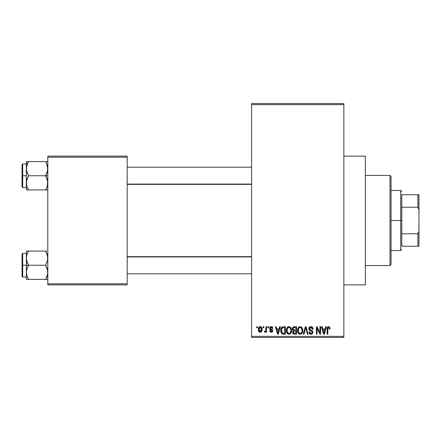 <?xml version="1.0" encoding="UTF-8"?>
<svg xmlns="http://www.w3.org/2000/svg" width="441" height="441" viewBox="0 0 441 441"><rect width="100%" height="100%" fill="white"/><g stroke="black" fill="none" stroke-linecap="round" stroke-linejoin="round"><path stroke-width="0.66" d="M343.859 284.864L365.313 284.864L365.313 156.136L343.859 156.136L365.313 156.136L365.313 284.864L343.859 284.864M251.607 104.649L251.607 336.351L343.859 336.351L343.859 104.649L251.607 104.649L251.607 103.574L343.859 103.574L343.859 104.649L343.859 103.574L251.607 103.574L251.607 337.426L343.859 337.426L343.859 104.649L251.607 104.649M263.117 327.768L263.117 326.698L263.801 326.698L263.801 327.768L263.117 327.768L263.801 327.768L263.801 326.698L263.117 326.698L263.117 327.768M265.846 329.526L265.846 326.698L266.529 326.698L266.529 332.161L265.846 332.161L265.846 331.285L265.201 332.227L264.385 331.963L264.578 331.185L265.614 330.915L265.846 329.526L265.719 330.645L265.069 331.279L264.578 331.185L264.385 331.963L265.03 332.255L265.846 331.285L265.846 332.161L266.529 332.161L266.529 326.698L265.846 326.698L265.846 329.526M267.797 327.768L267.797 326.698L268.481 326.698L268.481 327.768L267.797 327.768L268.481 327.768L268.481 326.698L267.797 326.698L267.797 327.768M269.55 328.363L269.782 327.382L270.531 326.715L271.7 326.66L272.4 327.112L272.869 328.358L272.185 328.451L271.899 327.685L271.154 327.382L270.498 327.597L270.234 328.225L270.443 328.754L272.488 329.785L272.764 330.855L272.356 331.83L270.62 332.156L269.699 331.004L269.649 330.695L270.333 330.596L270.576 331.235L271.364 331.467L272.086 330.811L271.777 330.303L269.947 329.526L269.55 328.363L272.086 330.811L271.204 331.478L270.333 330.596L269.649 330.695L271.232 332.255L272.77 330.7L270.41 328.721L270.234 328.225L271.154 327.382L272.185 328.451L272.869 328.358L271.204 326.599C270.135 326.687 269.583 327.277 269.55 328.363M279.07 328.942L279.66 326.698L280.377 326.698L278.299 334.206L277.582 334.206L275.405 326.698L276.116 326.698L276.711 328.942L279.07 328.942L276.711 328.942L276.116 326.698L275.405 326.698L277.582 334.206L278.299 334.206L280.377 326.698L279.66 326.698L279.07 328.942M288.96 326.599L290.553 327.305L291.44 329.014L291.567 331.015L290.889 333.209L289.869 334.107L288.629 334.278L287.334 333.589L286.584 332.277L286.325 330.447L286.678 328.374L287.587 327.079L288.96 326.599L287.003 327.746L286.325 330.447C286.209 332.525 287.085 333.815 288.954 334.306C290.862 333.798 291.738 332.481 291.589 330.353L290.917 327.779L289.109 326.605M300.172 326.599L301.771 327.305L302.653 329.014L302.697 331.671L302.102 333.209L301.087 334.107L299.841 334.278L298.551 333.589L297.802 332.277L297.537 330.447L297.895 328.374L298.8 327.079L300.172 326.599L298.215 327.746L297.537 330.447C297.421 332.525 298.298 333.815 300.167 334.306C302.074 333.798 302.956 332.481 302.807 330.353L302.135 327.779L300.321 326.605M328.633 326.599L329.703 327.128L330.111 328.942L329.427 329.036L328.953 327.569L327.972 327.817L327.768 334.206L327.09 334.206L327.205 327.867L327.68 326.952L328.633 326.599C327.437 326.908 326.919 327.74 327.09 329.107L327.09 334.206L327.768 334.206L327.867 328.043L328.6 327.476L329.427 329.036L330.111 328.942L329.703 327.128L328.633 326.599M325.1 328.942L325.69 326.698L326.406 326.698L324.328 334.206L323.611 334.206L321.434 326.698L322.145 326.698L322.735 328.942L325.1 328.942L322.735 328.942L322.145 326.698L321.434 326.698L323.611 334.206L324.328 334.206L326.406 326.698L325.69 326.698L325.1 328.942M319.968 332.707L319.968 326.698L320.651 326.698L320.651 334.206L319.923 334.206L317.046 328.187L317.046 334.206L316.362 334.206L316.362 326.698L317.096 326.698L319.968 332.707L317.096 326.698L316.362 326.698L316.362 334.206L317.046 334.206L317.046 328.187L319.923 334.206L320.651 334.206L320.651 326.698L319.968 326.698L319.968 332.707M308.755 328.777L309.334 327.205L310.883 326.599L312.57 327.349L313.132 328.898L312.46 329.234L312.019 327.994L310.988 327.487L310.045 327.652L309.461 328.495L309.753 329.592L312.173 330.618L312.834 331.511L312.829 333.032L312.134 333.98L310.789 334.295L309.483 333.65L308.948 332.062L309.632 331.963L309.979 333.016L310.982 333.429L311.908 333.12L312.256 332.018L311.815 331.268L309.334 330.259L308.755 328.777L309.791 330.563L312.052 331.456L312.267 332.222L310.982 333.429L309.632 331.963L308.948 332.062C308.992 333.429 309.681 334.173 311.004 334.306C312.25 334.201 312.901 333.512 312.95 332.249L309.439 328.765L310.822 327.476L312.46 329.234L313.143 329.135C313.11 327.608 312.36 326.759 310.883 326.599C309.538 326.693 308.832 327.42 308.755 328.777L308.766 329.052M303.259 334.206L305.404 326.698L306.071 326.698L308.094 334.206L307.388 334.206L305.778 327.575L303.976 334.206L303.259 334.206L303.976 334.206L305.778 327.575L307.388 334.206L308.094 334.206L306.071 326.698L305.404 326.698L303.259 334.206M292.372 328.903L292.648 327.646L293.392 326.886L296.567 326.698L296.567 334.206L294.064 334.184L293.072 333.705L292.576 332.095L293.304 330.744L292.57 329.967L292.372 328.903L293.304 330.744L292.565 332.321C292.626 333.528 293.254 334.157 294.445 334.206L296.567 334.206L296.567 326.698L294.45 326.698C293.078 326.759 292.383 327.492 292.372 328.903M280.768 330.491L281.049 328.479L281.832 327.178L283.023 326.709L285.349 326.698L285.349 334.206L281.904 333.815L281.066 332.536L280.768 330.491C280.63 332.04 281.16 333.231 282.356 334.069L285.349 334.206L285.349 326.698L283.348 326.698C281.446 327.09 280.586 328.358 280.768 330.491M258.338 329.482L258.696 327.597L259.462 326.792L260.708 326.665L261.767 327.58L262.064 330.381L261.138 331.99L260.003 332.238L258.999 331.682L258.338 329.482C258.239 330.998 258.873 331.919 260.24 332.255C261.623 331.913 262.257 330.971 262.141 329.427C262.252 327.895 261.618 326.952 260.24 326.599C258.839 326.957 258.205 327.917 258.338 329.482M256.679 327.768L256.679 326.698L257.362 326.698L257.362 327.768L256.679 327.768L257.362 327.768L257.362 326.698L256.679 326.698L256.679 327.768M47.793 156.136L127.173 156.136L127.173 157.211L47.793 157.211L47.793 283.789L127.173 283.789L127.173 156.136L47.793 156.136L47.793 157.211L47.793 156.136M47.793 284.864L127.173 284.864L127.173 157.211L47.793 157.211L47.793 284.864L47.793 283.789L127.173 283.789L127.173 284.864L47.793 284.864M251.607 337.426L251.607 336.351L343.859 336.351L343.859 337.426L251.607 337.426M327.134 328.275L327.095 328.694M324.234 332.001L323.92 333.424L322.966 329.818L324.868 329.818L324.234 332.001L324.868 329.818L322.966 329.818L323.534 331.88M323.981 333.065L324.141 332.354M313.005 328.192L312.796 327.691M312.57 327.349L312.228 327.018M309.88 330.607L310.525 330.827M310.613 330.855L310.977 330.954M312.184 332.707L311.704 333.264M309.483 333.65L309.797 333.942M312.432 333.716L312.669 333.396M311.318 330.243L310.558 330M309.444 328.914L309.444 328.633M312.344 328.573L312.415 328.898M302.769 329.681L302.653 329.014M298.039 328.054L297.686 329.047M297.57 329.741L297.548 330.094M297.537 330.447L297.548 330.772M297.658 331.737L298.292 333.269M297.862 332.448L298.094 332.955L297.862 332.448M300.823 334.206L301.412 333.914M302.278 332.922L302.78 331.015M300.023 333.418L298.513 332.167L298.221 330.469C298.099 328.865 298.75 327.867 300.178 327.476C301.567 327.845 302.217 328.799 302.124 330.342C302.278 331.996 301.627 333.021 300.161 333.429L300.293 333.424M298.943 332.867L299.891 333.402M298.568 332.293L298.772 332.652M299.93 327.498L299.053 327.933L298.414 328.992L298.513 332.167M301.082 327.762L300.051 327.481M301.319 332.961L301.947 331.864L302.124 330.342L301.269 327.911M293.204 326.99L292.885 327.283M292.57 329.967L292.863 330.425M293.072 333.705L293.695 334.107M293.083 328.523L293.728 327.669L295.883 327.575L295.883 330.21L294.533 330.21L293.056 328.898L293.452 329.929L295.883 330.21L295.883 327.575L293.899 327.619M293.414 327.872L293.199 328.17M294.29 333.319L294.693 333.33L293.254 332.029L293.882 331.158L295.883 331.086L295.883 333.33L294.693 333.33L295.883 333.33L295.883 331.086L293.971 331.136L293.386 331.56M293.248 332.194L293.463 332.961L294.158 333.302M286.826 328.054L286.468 329.047M286.358 329.741L286.336 330.094M286.325 330.447L286.33 330.772M286.446 331.737L287.08 333.269M286.65 332.448L286.882 332.955L286.65 332.448M289.605 334.206L290.2 333.914M291.06 332.922L291.479 331.671M288.811 333.418L287.295 332.167L287.008 330.469C286.882 328.865 287.532 327.867 288.965 327.476C290.354 327.845 290.999 328.799 290.906 330.342C291.066 331.996 290.41 333.021 288.949 333.429L289.075 333.424M287.73 332.867L288.673 333.402M287.35 332.293L287.554 332.652M288.712 327.498L287.835 327.933L287.201 328.992L287.295 332.167M289.869 327.762L288.838 327.481M290.106 332.961L290.729 331.864L290.906 330.1L290.057 327.911M281.259 327.961L280.994 328.655M280.829 331.527L280.939 332.106M282.89 334.179L283.436 334.206M281.573 331.786L281.722 328.672L283.442 327.575L284.666 327.575L284.666 333.33L282.483 333.181L281.452 330.502L281.567 331.775L282.483 333.181L284.666 333.33L284.666 327.575L283.298 327.58M281.97 328.176L282.367 327.801L281.463 330.039M278.205 332.001L277.891 333.424L276.942 329.818L278.839 329.818L278.205 332.001L278.839 329.818L276.942 329.818L277.709 332.652M278.023 332.707L278.111 332.354M272.72 327.702L272.499 327.244M272.4 327.112L271.86 326.715M269.633 328.986L270.008 329.581M270.074 329.625L270.493 329.835M270.868 331.423L270.576 331.235M269.699 331.004L269.776 331.301M271.838 332.161L272.114 332.029M272.742 330.375L272.648 330.066L272.742 330.375M271.386 329.129L271.083 329.025M259.325 326.875L258.966 327.2M258.696 327.597L258.409 328.517M258.415 330.419L258.558 330.937M259.352 331.99L259.777 332.194M261.138 331.99L261.921 330.932M262.004 330.656L262.064 330.381M259.898 327.442L259.236 328.143L259.021 329.433L260.223 327.382L261.458 329.433L260.256 331.478L259.021 329.433L259.065 330.094L259.639 331.257L260.581 331.417L261.348 330.408L261.414 328.765L260.835 327.597L260.058 327.393M323.639 332.266L323.738 332.652M300.42 333.407L301.126 333.126M289.202 333.407L289.908 333.126M283.161 327.586L282.367 327.801M277.891 333.424L277.951 333.065M389.987 175.446L391.062 176.521L391.062 264.479L389.987 265.554L365.313 265.554L389.987 265.554L389.987 175.446L365.313 175.446L389.987 175.446L389.987 265.554L391.062 264.479L391.062 176.521L389.987 175.446M26.504 260.014L26.339 265.234L28.533 265.234L26.956 261.811L26.339 258.15L26.951 254.518L28.533 251.072L45.605 251.072L47.634 256.293L47.639 259.986L45.605 265.234L28.533 265.234L26.504 260.014M46.173 251.072L26.339 251.072L26.339 265.234L22.05 265.234L22.05 276.386L22.05 254.077L22.05 265.234L22.695 265.234L22.695 253.432L22.695 265.234L26.339 265.234L26.339 272.312L26.951 268.674L28.533 265.234L45.605 265.234L47.634 270.449L47.639 274.142L45.605 279.39L28.533 279.39L26.956 275.967L26.339 272.312L26.339 279.39L47.634 279.39M26.449 273.811L26.499 274.159M26.708 275.112L26.339 272.312L26.339 279.39L26.956 279.39L26.499 279.39M27.585 277.565L28.533 279.39L27.651 279.39L28.533 279.39L26.747 275.267L28.533 279.39L26.956 279.39M46.211 278.271L47.181 275.961L46.487 277.698L47.639 274.142L47.793 272.312L47.176 268.652L45.605 265.234L47.639 259.986L47.43 255.35M47.545 274.633L47.424 275.134M47.689 256.651L47.639 256.32M27.921 252.202L26.956 254.507L28.533 251.072L26.339 251.072L27.651 251.072M26.504 256.293L26.714 255.328M26.956 251.072L26.339 251.072L26.956 251.072L26.339 251.072L26.339 258.15L26.747 255.196M22.695 265.234L22.695 277.031L22.695 265.234M27.651 266.921L28.533 265.234L26.339 265.234L26.339 272.312L26.499 270.476L27.651 266.921M27.651 252.759L28.533 251.072M45.605 279.39L46.487 279.39L45.605 279.39M46.487 251.072L45.605 251.072L47.176 254.496L46.007 251.805M47.391 255.196L47.187 254.518L47.391 255.196M251.607 256.921L127.173 256.921L251.607 256.921M127.173 184.079L251.607 184.079L127.173 184.079M401.784 194.757L401.784 207.231L401.784 194.757L417.875 194.757L401.784 194.757M401.784 220.5L401.784 207.231L401.784 233.769L401.784 220.5L400.715 220.5L401.784 220.5M391.062 190.462L400.715 190.462L400.715 220.5L400.715 190.462L401.784 191.537M391.062 220.5L400.715 220.5L391.062 220.5M401.784 246.243L401.784 233.769L401.784 246.243L418.95 246.243L418.95 231.227L417.875 233.769L401.784 233.769L417.875 233.769L417.875 246.243L417.875 233.769L418.95 231.227L418.95 246.243L401.784 246.243M391.062 250.538L400.715 250.538L400.715 220.5L400.715 250.538L401.784 249.463M418.95 194.757L417.875 194.757L417.875 207.231L418.95 209.773L418.95 231.227L418.95 194.757L418.95 209.773L417.875 207.231L417.875 194.757L418.95 194.757M401.784 207.231L417.875 207.231L401.784 207.231M47.43 165.888L47.639 170.524L45.605 175.766L47.793 175.766L45.605 175.766L47.176 179.189L47.793 182.85L47.187 186.482L45.605 189.928L47.181 186.493L45.605 189.928L28.533 189.928L26.956 186.504L26.339 182.85L26.951 179.211L28.533 175.766L26.504 170.551L26.499 166.858L28.533 161.61L27.651 163.297L28.533 161.61L26.339 161.61L26.956 161.61L26.339 161.61L26.339 175.766L22.05 175.766L22.05 186.923L22.05 164.614L22.05 175.766L22.695 175.766L22.695 187.568L22.695 175.766L26.339 175.766L26.339 189.928L47.181 189.928M26.449 184.349L26.499 184.696M26.708 185.65L26.499 181.014L28.533 175.766L45.605 175.766L28.533 175.766L26.956 172.348L26.339 168.688L26.339 189.928L26.956 189.928L26.339 189.928M47.545 185.17L47.424 185.672M47.689 167.189L47.639 166.858L47.689 167.189M46.548 163.435L47.793 168.688L47.187 172.326L45.605 175.766L47.634 180.986L47.391 185.804M26.504 166.83L26.714 165.86M47.793 161.61L28.533 161.61L45.605 161.61L47.391 165.733L45.605 161.61L46.542 163.424L45.605 161.61L47.181 161.61M26.339 163.969L22.695 163.969L22.695 175.766L22.695 163.969L22.05 164.614M26.499 161.61L26.339 168.688L26.499 166.858L27.651 163.297L26.747 165.722M27.59 163.424L28.533 161.61L26.951 161.61L28.533 161.61L27.926 162.729M27.959 189.928L28.533 189.928L26.956 186.504L28.125 189.195M26.499 189.928L27.651 189.928M46.487 188.241L46.217 188.798M45.605 189.928L46.487 189.928M47.413 255.295L47.545 255.83M26.719 275.173L26.504 274.17M46.542 277.576L47.391 275.267M26.449 256.651L26.499 256.304M47.413 165.827L47.545 166.367M26.719 185.705L26.504 184.707M26.449 167.189L26.499 166.841M26.339 253.432L22.695 253.432L22.05 254.077M26.339 277.031L22.695 277.031L22.05 276.386M127.173 273.811L251.607 273.811M127.173 256.651L251.607 256.651M251.607 167.189L127.173 167.189M251.607 184.349L127.173 184.349M26.339 187.568L22.695 187.568L22.05 186.923"/></g></svg>
